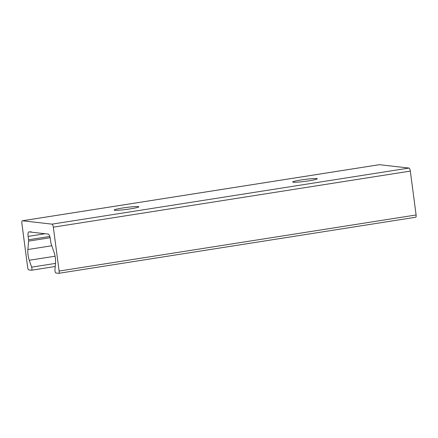 <?xml version="1.0" encoding="UTF-8"?>
<svg xmlns="http://www.w3.org/2000/svg" width="438" height="438" viewBox="0 0 438 438"><rect width="100%" height="100%" fill="white"/><g stroke="black" fill="none" stroke-linecap="round" stroke-linejoin="round"><path stroke-width="0.66" d="M316.69 178.556A12.434 0.98 172.5 0 1 317.298 178.77A12.434 0.98 172.5 0 1 305.1 181.365A12.434 0.98 172.5 0 1 292.65 182.016A12.434 0.98 172.5 0 1 302.97 179.684A12.434 0.98 172.5 0 1 316.69 178.556M138.194 206.594A12.434 0.98 172.5 0 1 138.802 206.813A12.434 0.98 172.5 0 1 126.604 209.408A12.434 0.98 172.5 0 1 114.154 210.059A12.434 0.98 172.5 0 1 124.474 207.721A12.434 0.98 172.5 0 1 138.194 206.594M415.678 217.232A2.371 0.712 -98.9 0 0 415.739 217.232A2.371 0.712 -98.9 0 0 416.1 214.976L410.324 171.094A2.962 0.887 -98.9 0 0 409.026 168.061L379.418 164.688A2.962 0.887 -98.9 0 0 379.346 164.688A2.962 0.887 -98.9 0 0 379.275 164.71M30.759 232.091L28.968 231.888A4.736 1.423 -98.9 0 0 28.848 231.888A4.736 1.423 -98.9 0 0 28.125 236.4L28.569 239.783A2.371 0.712 81.1 0 1 28.612 241.114L27.862 249.523A9.472 2.847 -98.9 0 0 29.275 260.265L31.629 267.147A2.015 0.602 81.1 0 1 31.941 269.135A2.015 0.602 81.1 0 1 31.58 270.219A2.015 0.602 81.1 0 1 31.531 270.219L28.716 269.896A2.371 0.712 81.1 0 1 27.676 267.476L21.9 223.588A2.962 0.887 81.1 0 1 22.354 220.768A2.962 0.887 81.1 0 1 22.431 220.768L52.034 224.141A2.962 0.887 81.1 0 1 53.332 227.174L59.108 271.056A2.371 0.712 81.1 0 1 58.747 273.312A2.371 0.712 81.1 0 1 58.687 273.312L55.872 272.989A2.015 0.602 81.1 0 1 55.177 271.856A2.015 0.602 81.1 0 1 54.953 269.803L55.533 263.26A9.472 2.847 -98.9 0 0 54.12 252.518L51.098 243.676A2.371 0.712 81.1 0 1 50.792 242.318L50.343 238.934A4.736 1.423 -98.9 0 0 48.268 234.089L31.125 232.135L30.852 231.527L30.759 232.091L31.109 232.036M22.431 220.768L379.418 164.688M31.629 270.202L55.248 266.49L31.58 270.219M31.629 267.147L55.522 263.391M29.275 260.265L55.078 256.214M27.862 249.523L51.81 245.762M28.612 241.114L50.14 237.73M28.569 239.783L49.801 236.449M28.125 236.4L45.13 233.728M59.108 271.056L416.1 214.976M53.332 227.174L410.324 171.094M52.034 224.141L409.026 168.061M22.354 220.768L379.346 164.688M58.747 273.312L415.739 217.232"/></g></svg>

